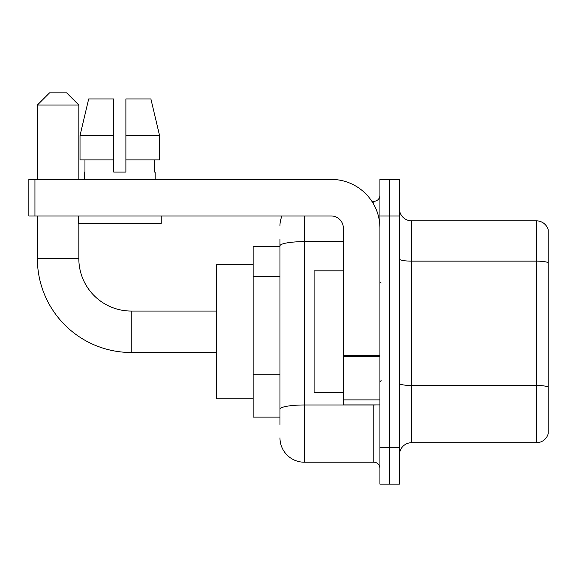 <?xml version="1.0" encoding="UTF-8"?>
<svg xmlns="http://www.w3.org/2000/svg" width="577" height="577" viewBox="0 0 577 577"><rect width="100%" height="100%" fill="white"/><g stroke="black" fill="none" stroke-linecap="round" stroke-linejoin="round"><path stroke-width="0.87" d="M279.968 424.42L279.968 245.867L279.968 246.444L253.152 246.444L253.152 417.106L279.968 417.106M379.926 447.579L379.926 484.153L389.677 484.153L389.677 447.579L389.677 484.153L399.428 484.153L399.428 447.579L389.677 447.579L389.677 215.971L389.677 447.579L379.926 447.579L379.926 215.971L389.677 215.971L389.677 179.397L389.677 215.971L399.428 215.971L399.428 447.579M399.428 215.971L399.428 179.397L379.926 179.397L379.926 215.971M304.346 215.971L304.346 462.213L373.831 462.213L373.831 404.917M371.891 201.337L373.831 201.337A6.095 6.095 0 0 0 379.926 195.242M279.968 413.449L279.968 409.216A24.378 4.234 180 0 1 304.346 404.982L373.831 404.982A6.095 1.06 0 0 0 375.952 404.917M343.358 241.633L304.346 241.633A24.378 4.234 180 0 0 279.968 245.867L279.968 239.13M379.926 468.308A6.095 6.095 0 0 0 373.831 462.213M279.968 225.722A24.378 24.378 0 0 1 282.002 215.971M304.346 462.213A24.378 24.378 0 0 1 279.968 437.828M399.428 454.892A12.189 12.189 0 0 1 411.617 442.703L536.444 442.703L536.444 220.847L411.617 220.847A12.189 12.189 0 0 1 399.428 208.658A12.189 12.189 0 0 0 411.617 220.847L411.617 442.703M548.15 229.624A12.189 12.189 0 0 0 536.444 220.847A12.189 12.189 0 0 1 548.15 229.624L548.15 433.926A12.189 12.189 0 0 1 536.444 442.703M548.15 262.831L548.15 387.001A12.189 2.113 180 0 0 536.444 385.479L411.617 385.479A12.189 2.113 -0 0 1 399.428 383.359M125.887 172.083L113.691 172.083L125.887 172.083L113.691 172.083L125.887 172.083L125.887 98.941L150.893 98.941L159.555 135.516L159.555 159.894L125.887 159.894M113.691 135.516L113.691 159.894L113.691 135.516L80.023 135.516L88.685 98.941L80.023 135.516L88.685 98.941L113.691 98.941L113.691 172.083M216.577 352.497L131.246 352.497A93.863 93.863 0 0 1 37.382 258.633L37.382 215.971M131.246 352.497L131.246 311.053A52.42 52.42 0 0 1 78.833 258.633L78.833 223.285M49.572 92.847L66.636 92.847L78.833 105.036L37.382 105.036L49.572 92.847M78.833 179.397L78.833 105.036M37.382 179.397L37.382 105.036M253.152 264.728L216.577 264.728L216.577 398.822L253.152 398.822M379.926 404.917L343.358 404.917L343.358 355.62L379.926 355.62M379.926 228.16A48.764 48.764 0 0 0 331.162 179.397L34.945 179.397L34.945 215.971L331.162 215.971A12.189 12.189 0 0 1 343.358 228.16L343.358 355.62M34.945 215.971L28.85 215.971L28.85 179.397L34.945 179.397M84.437 172.083L84.963 172.083L84.437 172.083L84.437 179.397M155.141 172.083L154.607 172.083L155.141 172.083L155.141 179.397M154.607 159.894L154.607 172.083M84.963 172.083L84.963 159.894M78.342 215.971L78.342 223.285L161.235 223.285L161.235 215.971M113.691 159.894L80.023 159.894L80.023 135.516M159.555 135.516L150.893 98.941L159.555 135.516L125.887 135.516M343.358 270.822L314.097 270.822L314.097 392.728L343.358 392.728M279.968 276.664L253.152 276.664M279.968 374.184L253.152 374.184M373.831 204.554L373.831 201.337M548.15 262.665A12.189 2.113 180 0 0 536.444 261.136L411.617 261.136A12.189 2.113 0 0 1 399.428 259.023M37.382 258.633L78.833 258.633M379.926 356.68L343.358 356.68M343.358 399.883L379.926 399.883M216.577 311.053L131.246 311.053M381.145 283.011L379.926 281.792M381.145 380.539L379.926 381.758"/></g></svg>
